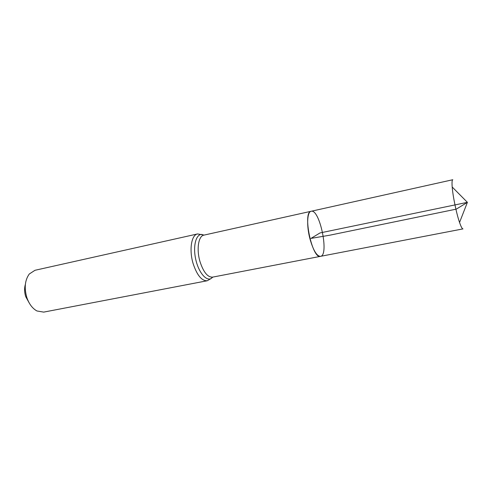 <?xml version="1.0" encoding="UTF-8"?>
<svg xmlns="http://www.w3.org/2000/svg" width="492" height="492" viewBox="0 0 492 492"><rect width="100%" height="100%" fill="white"/><g stroke="black" fill="none" stroke-linecap="round" stroke-linejoin="round"><path stroke-width="0.74" d="M310.058 239.241C313.367 250.557 316.848 256.258 320.507 256.344C329.425 255.434 319.689 208.547 311.147 211.265C307.094 211.695 306.418 225.976 310.058 239.241M25.375 284.376C24.237 288.244 24.36 292.346 25.744 296.694L29.243 303.01M197.55 233.94L35 270.286L29.292 273.989C24.883 280.151 24.083 288.06 26.888 297.709C29.157 304.111 32.521 308.539 36.974 310.981L43.683 312.113L207.267 280.754C201.745 281 197.034 275.311 193.153 263.675C188.953 250.01 191.382 234.832 197.55 233.94L204.18 235.078M320.507 256.344C312.156 259.395 302.272 211.788 311.147 211.265L452.794 179.728C452.037 179.974 451.834 182.403 452.191 187.009C452.886 196.32 456.478 213.639 459.546 222.458C461.059 226.824 462.209 228.971 462.997 228.897L212.569 277.137C207.679 277.34 203.51 272.224 200.047 261.781C196.308 249.53 198.399 235.932 203.854 235.145L311.147 211.265M459.546 222.458L467.4 202.341L320.015 232.937L310.969 238.405L329.991 235.158L456.318 209.125L467.4 202.341L452.191 187.009M212.895 277.076L211.043 278.57C205.914 281.307 198.258 271.787 195.607 258.761C192.852 245.754 196.087 233.971 201.886 234.444L203.854 235.145M207.267 280.754L211.043 278.57L212.569 277.137"/></g></svg>
